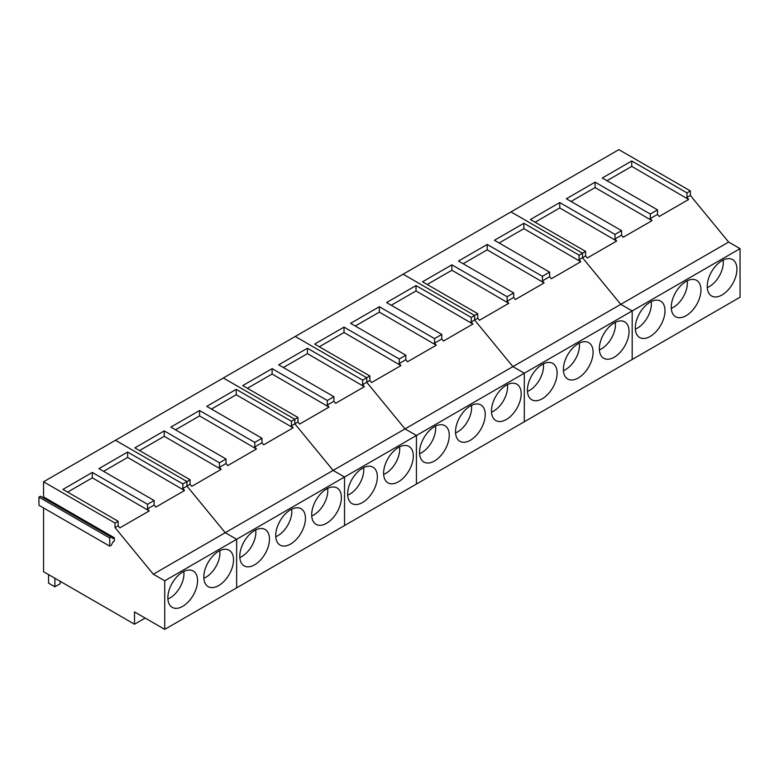 <?xml version="1.0" encoding="UTF-8"?>
<svg xmlns="http://www.w3.org/2000/svg" width="779" height="779" viewBox="0 0 779 779"><rect width="100%" height="100%" fill="white"/><g stroke="black" fill="none" stroke-linecap="round" stroke-linejoin="round"><path stroke-width="1.17" d="M167.904 598.993A19.767 11.412 120 0 0 183.951 573.763A19.767 11.412 120 0 0 183.795 571.465M203.855 578.232A19.767 11.412 120 0 0 219.912 553.002A19.767 11.412 120 0 0 219.756 550.704M239.815 557.472A19.767 11.412 120 0 0 255.863 532.242A19.767 11.412 120 0 0 255.707 529.944M275.776 536.712A19.767 11.412 120 0 0 291.823 511.482A19.767 11.412 120 0 0 291.667 509.184M311.727 515.951A19.767 11.412 120 0 0 327.784 490.721A19.767 11.412 120 0 0 327.628 488.423M347.687 495.191A19.767 11.412 120 0 0 363.735 469.961A19.767 11.412 120 0 0 363.579 467.663M383.648 474.44A19.767 11.412 120 0 0 399.695 449.201A19.767 11.412 120 0 0 399.539 446.903M419.599 453.68A19.767 11.412 120 0 0 435.656 428.45A19.767 11.412 120 0 0 435.5 426.142M455.559 432.92A19.767 11.412 120 0 0 471.607 407.69A19.767 11.412 120 0 0 471.451 405.382M491.52 412.159A19.767 11.412 120 0 0 507.567 386.929A19.767 11.412 120 0 0 507.411 384.622M527.471 391.399A19.767 11.412 120 0 0 543.528 366.169A19.767 11.412 120 0 0 543.372 363.861M563.431 370.638A19.767 11.412 120 0 0 579.479 345.409A19.767 11.412 120 0 0 579.323 343.101M599.392 349.878A19.767 11.412 120 0 0 615.439 324.648A19.767 11.412 120 0 0 615.283 322.35M635.343 329.118A19.767 11.412 120 0 0 651.4 303.888A19.767 11.412 120 0 0 651.244 301.59M671.303 308.357A19.767 11.412 120 0 0 687.351 283.128A19.767 11.412 120 0 0 687.195 280.829M707.264 287.597A19.767 11.412 120 0 0 723.311 262.367A19.767 11.412 120 0 0 723.155 260.069M54.91 578.261L54.91 586.801L48.541 583.12L48.541 574.581M54.91 586.801L60.217 583.734L60.217 581.329M236.65 587.843L236.65 539.282L225.238 532.7L236.641 539.292L236.65 587.843L416.434 484.041L416.434 435.49L416.434 484.041L740.05 297.208L740.05 248.647L728.638 242.065L690.36 195.451L690.36 190.913L618.867 149.636L115.467 440.271L186.96 481.549L186.96 486.086L182.851 488.462L184.545 490.527L155.81 507.11L154.115 505.055L147.533 508.853L147.533 504.315L92.321 472.434L92.321 477.829L149.227 510.917L147.533 508.853M740.05 248.647L632.178 310.928L632.178 359.489L632.178 310.928L524.306 373.209L524.306 421.76L524.306 373.209L344.522 477.011L344.522 525.562L344.522 477.011L333.11 470.419L225.238 532.7L186.96 486.086L186.96 481.549L182.851 483.925L182.851 488.462M147.533 504.315L154.115 500.507L154.115 505.055M226.027 458.997L170.815 427.116L199.56 410.523L199.56 415.918L256.457 449.006L227.721 465.599L226.027 463.534L226.027 458.997L219.444 462.794L164.233 430.914L164.233 436.308L221.139 469.396L191.77 486.359L190.076 484.295L190.076 479.747L186.96 481.549L115.467 440.271L43.556 481.792L115.039 523.069L115.039 527.607L118.155 525.815L119.849 527.87L149.227 510.917M92.321 472.434L62.943 489.397L118.155 521.268L115.039 523.069M154.115 500.507L98.904 468.637L127.639 452.044L182.851 483.925M190.076 484.295L186.96 486.086L225.238 532.7L153.317 574.22L115.039 527.607M127.639 452.044L127.639 457.439L184.545 490.527M103.578 471.334L127.639 457.439M67.617 492.094L92.321 477.829M118.155 521.268L118.155 525.815M114.338 537.783L113.062 538.523L111.28 537.091L109.732 537.987L109.732 546.157L111.28 545.271L113.062 541.785L114.338 541.054L114.338 537.783L43.556 496.914L43.556 481.792M145.157 618.059L134.504 624.213L43.556 571.698L43.556 507.957M134.504 624.213L134.504 611.914L164.729 629.364L164.729 580.803L153.317 574.22M111.28 537.091L40.498 496.233L38.95 497.119L38.95 505.298L109.732 546.157M43.556 496.914L42.621 497.46M236.641 539.292L164.729 580.803M236.641 587.843L164.729 629.364M232.902 565.096A21.004 12.123 120 0 0 229.172 550.247A21.004 12.123 120 0 0 204.429 571.767A21.004 12.123 120 0 0 208.168 586.616A21.004 12.123 120 0 0 232.902 565.096M196.951 585.847A21.004 12.123 120 0 0 193.211 571.007A21.004 12.123 120 0 0 168.478 592.527A21.004 12.123 120 0 0 172.208 607.377A21.004 12.123 120 0 0 196.951 585.847M109.732 537.987L38.95 497.119M261.987 442.774L254.772 446.942L254.772 442.404L261.987 438.236L261.987 442.774L263.682 444.838L293.128 427.837L291.434 425.772L291.434 421.235L236.222 389.354L236.222 394.749L293.128 427.837M219.444 462.794L219.444 467.332L226.027 463.534M340.774 502.815A21.004 12.123 120 0 0 337.044 487.966A21.004 12.123 120 0 0 312.301 509.495A21.004 12.123 120 0 0 316.04 524.335A21.004 12.123 120 0 0 340.774 502.815M304.823 523.576A21.004 12.123 120 0 0 301.084 508.726A21.004 12.123 120 0 0 276.35 530.256A21.004 12.123 120 0 0 280.08 545.096A21.004 12.123 120 0 0 304.823 523.576M268.862 544.336A21.004 12.123 120 0 0 265.123 529.486A21.004 12.123 120 0 0 240.39 551.006A21.004 12.123 120 0 0 244.129 565.856A21.004 12.123 120 0 0 268.862 544.336M261.987 438.236L206.776 406.356L236.222 389.354M211.45 409.053L236.222 394.749M256.457 449.006L254.772 446.942M199.56 410.523L254.772 442.404M175.489 429.813L199.56 415.918M190.076 479.747L134.864 447.876L164.233 430.914M221.139 469.396L219.444 467.332M139.538 450.574L164.233 436.308M728.638 242.065L620.766 304.336L632.178 310.928L620.766 304.336L512.894 366.617L524.306 373.209L512.894 366.617L405.022 428.898L416.434 435.49L405.022 428.898L333.11 470.419L344.522 477.011L236.65 539.282M333.899 396.715L278.687 364.835L307.432 348.242L307.432 353.637L364.329 386.725L335.593 403.318L333.899 401.253L333.899 396.715L327.316 400.513L272.105 368.642L242.736 385.595L297.948 417.476L294.832 419.268L223.339 378L294.832 419.268L294.832 423.815L333.11 470.419L294.832 423.815L291.434 425.772M327.316 400.513L327.316 405.051L329.011 407.115L299.642 424.078L297.948 422.014L294.832 423.815L294.832 419.268L291.434 421.235M405.82 355.195L350.608 323.314L379.344 306.722L379.344 312.126L436.25 345.204L407.514 361.797L405.82 359.732L405.82 355.195L399.238 358.992L344.026 327.122L344.026 332.516L400.932 365.594L371.554 382.557L369.859 380.493L369.859 375.955L366.743 377.747L295.251 336.479L366.743 377.757L366.743 382.294L362.644 384.66L364.329 386.725M369.859 380.493L366.743 382.294L405.022 428.898L366.743 382.294L366.743 377.747L362.644 380.123L362.644 384.66M333.899 401.253L327.316 405.051M307.432 348.242L362.644 380.123M272.105 368.642L272.105 374.037L329.011 407.115M283.361 367.532L307.432 353.637M247.41 388.293L272.105 374.037M297.948 417.476L297.948 422.014M412.695 461.295A21.004 12.123 120 0 0 408.956 446.445A21.004 12.123 120 0 0 384.222 467.975A21.004 12.123 120 0 0 387.952 482.824A21.004 12.123 120 0 0 412.695 461.295M376.734 482.055A21.004 12.123 120 0 0 372.995 467.205A21.004 12.123 120 0 0 348.262 488.735A21.004 12.123 120 0 0 352.001 503.575A21.004 12.123 120 0 0 376.734 482.055M441.771 338.972L434.555 343.14L434.555 338.602L441.771 334.434L441.771 338.972L443.465 341.036L472.911 324.035L471.217 321.97L471.217 317.433L416.005 285.562L416.005 290.957L472.911 324.035M399.238 358.992L399.238 363.53L405.82 359.732M520.567 399.014A21.004 12.123 120 0 0 516.828 384.164A21.004 12.123 120 0 0 492.094 405.693A21.004 12.123 120 0 0 495.824 420.543A21.004 12.123 120 0 0 520.567 399.014M484.606 419.774A21.004 12.123 120 0 0 480.867 404.924A21.004 12.123 120 0 0 456.134 426.454A21.004 12.123 120 0 0 459.873 441.303A21.004 12.123 120 0 0 484.606 419.774M448.646 440.534A21.004 12.123 120 0 0 444.916 425.685A21.004 12.123 120 0 0 420.173 447.214A21.004 12.123 120 0 0 423.912 462.064A21.004 12.123 120 0 0 448.646 440.534M441.771 334.434L386.559 302.554L416.005 285.562M391.233 305.251L416.005 290.957M436.25 345.204L434.555 343.14M379.344 306.722L434.555 338.602M355.282 326.012L379.344 312.126M369.859 375.955L314.648 344.075L344.026 327.122M400.932 365.594L399.238 363.53M319.322 346.772L344.026 332.516M513.692 292.914L458.48 261.043L487.216 244.45L487.216 249.845L544.122 282.923L515.386 299.516L513.692 297.451L513.692 292.914L507.11 296.711L451.898 264.841L451.898 270.235L508.804 303.313L479.426 320.276L477.731 318.212L477.731 313.674L474.615 315.476L403.123 274.198L474.615 315.476L474.615 320.013L512.894 366.617L474.615 320.013L471.217 321.97M477.731 318.212L474.615 320.013L474.615 315.476L471.217 317.433M549.643 276.691L542.427 280.859L542.427 276.321L549.643 272.153L549.643 276.691L551.337 278.755L580.783 261.754L579.089 259.689L579.089 255.152L523.878 223.281L523.878 228.675L580.783 261.754M507.11 296.711L507.11 301.259L513.692 297.451M628.439 336.732A21.004 12.123 120 0 0 624.7 321.883A21.004 12.123 120 0 0 599.966 343.412A21.004 12.123 120 0 0 603.696 358.262A21.004 12.123 120 0 0 628.439 336.732M592.478 357.493A21.004 12.123 120 0 0 588.739 342.643A21.004 12.123 120 0 0 564.006 364.173A21.004 12.123 120 0 0 567.745 379.022A21.004 12.123 120 0 0 592.478 357.493M556.518 378.253A21.004 12.123 120 0 0 552.788 363.404A21.004 12.123 120 0 0 528.045 384.933A21.004 12.123 120 0 0 531.784 399.783A21.004 12.123 120 0 0 556.518 378.253M549.643 272.153L494.431 240.283L523.878 223.281M499.105 242.98L523.878 228.675M544.122 282.923L542.427 280.859M487.216 244.45L542.427 276.321M463.154 263.74L487.216 249.845M477.731 313.674L422.52 281.794L451.898 264.841M508.804 303.313L507.11 301.259M427.194 284.501L451.898 270.235M621.564 230.633L566.352 198.762L595.088 182.169L595.088 187.564L651.994 220.642L623.258 237.235L621.564 235.17L621.564 230.633L614.982 234.43L559.77 202.559L559.77 207.954L616.676 241.042L587.298 257.995L585.604 255.931L585.604 251.393L582.488 253.194L510.995 211.917L582.488 253.194L582.488 257.732L620.766 304.336L582.488 257.732L579.089 259.689M585.604 255.931L582.488 257.732L582.488 253.194L579.089 255.152M657.515 214.41L650.299 218.587L650.299 214.04L657.515 209.872L657.515 214.41L659.209 216.474L688.655 199.473L686.961 197.418L686.961 192.871L631.75 161L631.75 166.394L688.655 199.473M614.982 234.43L614.982 238.978L621.564 235.17M736.311 274.451A21.004 12.123 120 0 0 732.572 259.602A21.004 12.123 120 0 0 707.838 281.131A21.004 12.123 120 0 0 711.568 295.981A21.004 12.123 120 0 0 736.311 274.451M700.35 295.212A21.004 12.123 120 0 0 696.611 280.362A21.004 12.123 120 0 0 671.878 301.892A21.004 12.123 120 0 0 675.617 316.741A21.004 12.123 120 0 0 700.35 295.212M664.39 315.972A21.004 12.123 120 0 0 660.66 301.122A21.004 12.123 120 0 0 635.917 322.652A21.004 12.123 120 0 0 639.656 337.502A21.004 12.123 120 0 0 664.39 315.972M657.515 209.872L602.303 178.002L631.75 161M606.977 180.699L631.75 166.394M651.994 220.642L650.299 218.587M595.088 182.169L650.299 214.04M571.026 201.459L595.088 187.564M585.604 251.393L530.392 219.522L559.77 202.559M616.676 241.042L614.982 238.978M535.066 222.219L559.77 207.954M690.36 195.451L686.961 197.418M690.36 190.913L686.961 192.871"/></g></svg>
